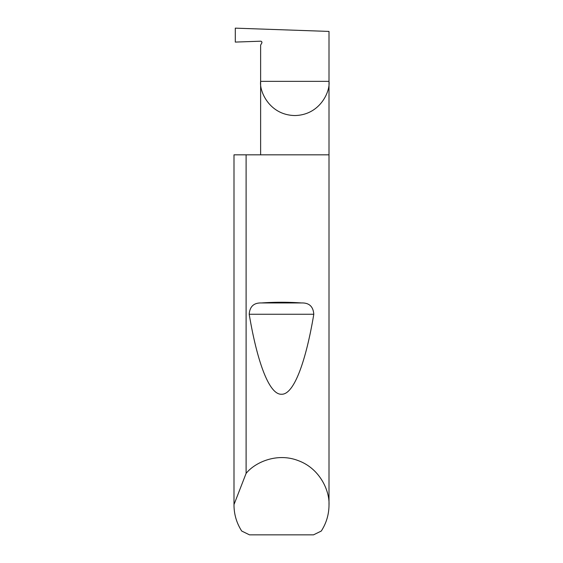 <?xml version="1.0" encoding="UTF-8"?>
<svg xmlns="http://www.w3.org/2000/svg" width="563" height="563" viewBox="0 0 563 563"><rect width="100%" height="100%" fill="white"/><g stroke="black" fill="none" stroke-linecap="round" stroke-linejoin="round"><path stroke-width="0.84" d="M261.879 42.084L261.767 43.098A1.267 1.267 0 0 0 260.627 41.198L235.292 42.084L235.292 28.15L329.003 31.422L329.003 81.353C330.375 91.354 320.122 115.077 294.815 115.542C269.508 115.077 259.247 91.354 260.627 81.353L260.627 154.825M261.767 43.098L260.627 45.075L260.627 81.353L329.003 81.353L329.003 505.081C328.94 514.483 326.364 523.14 321.276 531.05L313.5 534.85L249.5 534.85L241.724 531.05C236.636 523.14 234.06 514.483 233.997 505.081L233.997 154.825L233.997 504.575L246.101 473.399C255.06 462.237 277.228 452.3 298.46 460.71C319.883 468.606 329.777 490.795 329.003 505.081M261.415 302.957C274.807 302.021 288.193 302.021 301.585 302.957C309.157 302.739 313.225 306.511 313.795 314.26C306.019 360.862 294.02 394.86 281.5 394.241C268.98 394.86 256.981 360.862 249.205 314.26C249.782 306.504 253.85 302.732 261.415 302.957L301.585 302.957M246.101 473.399L246.101 154.825L329.003 154.825M233.997 505.081L233.997 504.575M246.101 154.825L233.997 154.825M249.205 314.26L313.795 314.26"/></g></svg>
